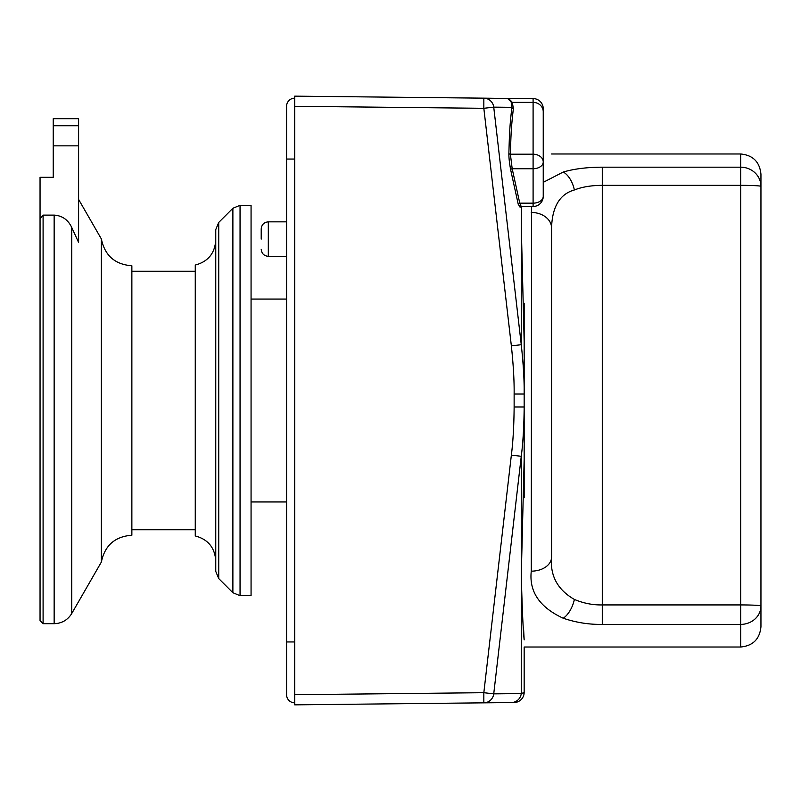 <?xml version="1.0" encoding="UTF-8"?>
<svg xmlns="http://www.w3.org/2000/svg" width="801" height="801" viewBox="0 0 801 801"><rect width="100%" height="100%" fill="white"/><g stroke="black" fill="none" stroke-linecap="round" stroke-linejoin="round"><path stroke-width="1.2" d="M524.164 647.018L524.164 692.374L524.164 647.018L740.665 647.018L740.665 624.4A20.285 18.433 0 0 0 760.95 605.977L760.95 186.383L760.95 605.977A20.285 1.041 180 0 0 740.665 604.925L602.282 604.925C592.86 605.125 583.559 603.293 574.377 599.438C557.536 589.736 549.927 575.629 551.559 557.116L551.559 227.935C552.219 206.718 559.829 194.062 574.377 189.967C582.107 186.933 591.408 185.391 602.282 185.341L740.665 185.341A20.285 1.041 0 0 1 760.95 186.383L760.95 174.268C759.748 161.942 752.98 155.184 740.665 153.982L740.665 624.4L602.282 624.4C589.085 624.62 576.069 622.567 563.223 618.232C539.634 607.338 528.98 591.639 531.273 571.163A20.285 14.048 0 0 0 551.559 557.116M521.581 206.508L521.261 226.112L524.164 341.526L524.164 497.721M524.164 341.526L524.164 303.279M521.261 226.112L521.261 344.71L511.358 345.872C513.371 364.775 514.292 380.835 514.132 394.032L514.132 406.968L524.164 406.968C523.984 426.412 523.023 442.863 521.261 456.29L493.736 693.856L521.261 693.566L524.114 692.535M523.453 692.955L522.923 693.145M522.502 693.276L521.581 693.496M524.164 639.769L523.604 629.216M543.238 182.348L563.223 172.035C574.037 168.851 587.053 167.229 602.282 167.179L740.665 167.179A20.285 19.204 0 0 1 760.95 186.383M524.164 639.859C523.053 628.935 522.092 607.268 521.281 574.868L524.164 459.474M531.273 571.163L531.554 206.508M543.238 108.736A10.143 10.143 0 0 0 533.096 98.583A10.143 10.143 0 0 1 543.238 108.736L543.238 196.355A10.143 6.788 180 0 1 533.096 203.154L533.096 206.508L521.201 206.508L519.759 203.154L512.189 168.741A1.522 1.001 -12.4 0 0 510.688 169.932C509.366 162.793 508.765 157.216 508.885 153.211C509.466 133.597 509.636 126.808 511.879 107.334L493.736 107.144L521.261 344.71C523.373 364.075 524.335 380.515 524.164 394.032L514.132 394.032M514.132 406.968C513.962 425.962 513.04 442.012 511.358 455.128L483.834 692.695L493.736 693.856A10.143 10.073 89.4 0 1 483.834 702.837L514.132 702.517A10.143 10.143 0 0 0 524.164 692.374A10.143 10.143 0 0 1 514.132 702.517M483.834 702.837L294.688 704.85L483.834 702.837L483.834 692.695L294.688 694.707L294.688 96.15L483.834 98.163L294.688 96.15M543.238 134.698L543.238 110.818M533.096 206.508A10.143 10.143 0 0 0 543.238 196.355L543.238 153.982M512.8 98.583L533.096 98.583L533.096 154.203L510.387 154.203L512.189 168.741L533.096 168.741A10.143 6.788 0 0 0 543.238 161.952A10.143 7.76 180 0 0 533.096 154.203L533.096 203.154L519.759 203.154A1.522 1.001 -12.4 0 0 518.257 204.345L510.688 169.932M520.159 206.998L518.257 204.345M508.885 153.211A1.522 1.161 1.2 0 0 510.387 154.203C510.968 134.678 511.138 127.92 513.381 108.546A1.522 1.372 7.5 0 1 511.879 107.334L511.158 101.957L507.704 98.583C508.295 98.313 509.826 99.584 512.31 102.378A1.522 1.372 -29.8 0 1 511.158 101.957M513.381 108.546L512.31 102.378L533.096 102.378A10.143 9.382 180 0 1 543.238 111.77M483.834 98.163L483.834 108.305L493.736 107.144A10.143 10.073 -89.4 0 0 483.834 98.163L517.857 98.583M533.096 98.583L521.851 98.573M514.272 98.483L510.738 98.453M294.688 704.85L294.688 694.707M294.688 663.979L294.688 662.447M294.688 702.817A8.12 8.12 0 0 1 286.568 694.707A8.12 8.12 0 0 0 294.688 702.817A8.12 8.12 0 0 1 286.568 694.707L286.568 106.293A8.12 8.12 0 0 1 294.688 98.183M286.568 299.053L251.063 299.053M286.568 501.947L251.063 501.947M251.063 400.5L251.063 595.694L240.05 595.694L240.05 205.306L251.063 205.306L251.063 400.5M218.733 222.428L215.759 229.597L215.759 571.403L218.733 578.572L218.733 222.428L232.881 208.28L232.881 592.72L240.05 595.694M215.759 240.17C214.848 253.346 208.02 261.647 195.264 265.061L195.264 535.939C208.02 539.353 214.848 547.654 215.759 560.83M101.367 238.958C104.801 255.559 114.964 264.49 131.865 265.772L131.865 535.228C114.964 536.51 104.791 545.451 101.367 562.042L101.367 238.958L78.598 199.409M43.094 623.689L54.148 623.689L54.148 215.109L43.094 215.109L43.094 623.689L40.05 620.645L40.05 177.311L53.236 177.311L53.236 145.852L78.598 145.852L78.598 242.403L71.74 227.484L71.74 613.516L101.367 562.042M78.598 145.852L78.598 118.698L53.236 118.698L53.236 125.737L78.598 125.737M54.148 215.109C62.238 215.669 68.095 219.794 71.74 227.484M40.05 218.783L43.094 215.109M53.236 145.852L53.236 125.737M40.05 223.219L40.06 224.41M40.05 224.37L40.05 223.159M261.206 239.099L261.206 228.946L261.206 239.099M531.273 212.455A20.285 15.479 0 0 1 551.559 227.935M740.665 647.018C752.98 645.816 759.748 639.058 760.95 626.732L760.95 605.977M511.358 702.547A10.143 10.073 89.4 0 0 521.261 693.566L521.261 456.29L511.358 455.128M511.358 345.872L483.834 108.305L294.688 106.293M286.568 159.049L294.688 159.049M286.568 641.951L294.688 641.951M286.568 256.34L268.315 256.34L268.315 221.847C264 222.267 261.627 224.63 261.206 228.946M563.223 172.035A20.285 11.054 74.7 0 1 574.377 189.967M602.282 167.179L602.282 624.4M563.223 618.232A20.285 10.533 -71.2 0 0 574.377 599.438M551.559 153.982L740.665 153.982M521.201 206.508L520.049 207.179L520.229 205.286M232.881 208.28L240.05 205.306M218.733 578.572L232.881 592.72M195.264 271.249L131.865 271.249M195.264 529.751L131.865 529.751M54.148 623.689C61.827 623.438 67.684 620.044 71.74 613.516M286.568 221.847L268.315 221.847M268.315 256.34C264 255.919 261.627 253.557 261.206 249.241"/></g></svg>
